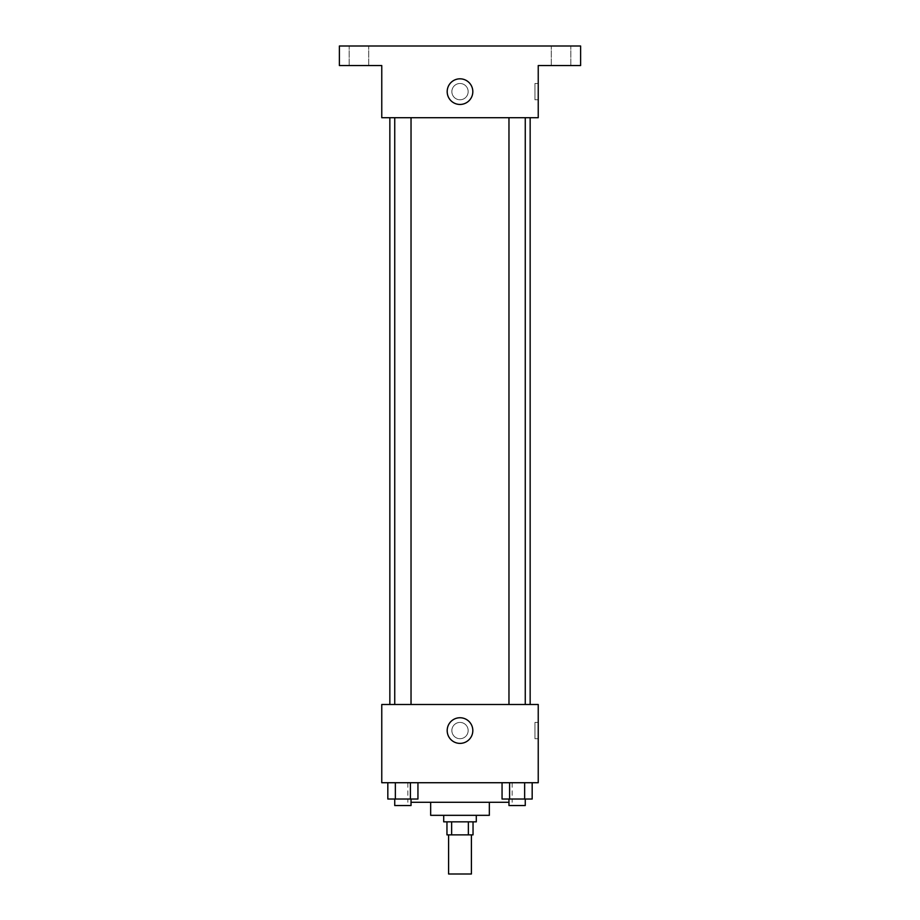 <?xml version="1.0" encoding="UTF-8"?>
<svg xmlns="http://www.w3.org/2000/svg" width="920" height="920" viewBox="0 0 920 920"><rect width="100%" height="100%" fill="white"/><g stroke="black" fill="none" stroke-linecap="round" stroke-linejoin="round"><path stroke-width="0.69" stroke-dasharray="4.6 3.45" d="M471.408 874L448.592 874M471.408 834.877L448.592 834.877L471.408 834.877M451.639 834.877L446.959 834.877L446.959 821.847L451.639 821.847L451.639 834.877L473.041 834.877L473.041 821.847L468.36 821.847L468.36 834.877M451.639 821.847L446.959 821.847M468.36 821.847L473.041 821.847M443.704 821.847L476.296 821.847M430.663 815.327L489.336 815.327M411.033 802.286L508.967 802.286M460 782.724L407.847 782.724L460 782.724M387.826 782.724L387.826 799.02L395.358 799.02L387.826 799.02L395.358 799.02L395.358 782.724L410.412 782.724L387.826 782.724L417.944 782.724L395.358 782.724L395.358 799.02L417.944 799.02L410.412 799.02L417.944 799.02L417.944 782.724L410.412 782.724L417.944 782.724L410.412 782.724L410.412 799.02L395.358 799.02L410.412 799.02L410.412 782.724L417.944 782.724L395.358 782.724L417.944 782.724M381.765 782.724L538.234 782.724L538.234 704.49L381.765 704.49L381.765 782.724M502.055 782.724L502.055 799.02L509.588 799.02L502.055 799.02L509.588 799.02L509.588 782.724L524.641 782.724L502.055 782.724L532.174 782.724L509.588 782.724L509.588 799.02L532.174 799.02L524.641 799.02L532.174 799.02L532.174 782.724L524.641 782.724L532.174 782.724L524.641 782.724L524.641 799.02L509.588 799.02L524.641 799.02L524.641 782.724L532.174 782.724L509.588 782.724L532.174 782.724M468.153 730.572A8.153 8.153 0 0 0 455.929 723.511A8.153 8.153 0 0 0 455.929 737.621A8.153 8.153 0 0 0 468.153 730.572A8.153 8.153 0 0 0 455.929 723.511A8.153 8.153 0 0 0 455.929 737.621A8.153 8.153 0 0 0 468.153 730.572M530.15 704.49L389.85 704.49L530.15 704.49M411.033 704.49L394.737 704.49L411.033 704.49L394.737 704.49L411.033 704.49L411.033 117.714L394.737 117.714L411.033 117.714M525.262 704.49L508.967 704.49L525.262 704.49L508.967 704.49L525.262 704.49L525.262 117.714L508.967 117.714L525.262 117.714M381.765 738.714L381.765 722.418L381.765 738.714M538.234 722.418L538.234 738.714L538.234 722.418L534.945 722.418L534.945 738.714L534.945 722.418M472.822 730.572A12.822 12.822 0 0 1 453.594 741.669A12.822 12.822 0 0 1 453.594 719.463A12.822 12.822 0 0 1 472.822 730.572M530.15 117.714L389.85 117.714L530.15 117.714M381.765 117.714L538.234 117.714L538.234 65.561L580.612 65.561L580.612 46L339.388 46L339.388 65.561L381.765 65.561L381.765 117.714M468.153 91.643A8.153 8.153 0 0 0 455.929 84.582A8.153 8.153 0 0 0 455.929 98.693A8.153 8.153 0 0 0 468.153 91.643A8.153 8.153 0 0 0 455.929 84.582A8.153 8.153 0 0 0 455.929 98.693A8.153 8.153 0 0 0 468.153 91.643M381.765 99.785L381.765 83.49L381.765 99.785M538.234 83.49L538.234 99.785L538.234 83.49L534.945 83.49L534.945 99.785L534.945 83.49M472.822 91.643A12.822 12.822 0 0 1 453.594 102.741A12.822 12.822 0 0 1 453.594 80.534A12.822 12.822 0 0 1 472.822 91.643M358.949 65.561L349.163 65.561L358.949 65.561M561.05 65.561L570.837 65.561L561.05 65.561M358.949 46L349.163 46L358.949 46M561.05 46L570.837 46L561.05 46M525.262 799.02L508.967 799.02L525.262 799.02L508.967 799.02L525.262 799.02L525.262 805.54L508.967 805.54L525.262 805.54L508.967 805.54L508.967 799.02M411.033 799.02L394.737 799.02L411.033 799.02L394.737 799.02L411.033 799.02L411.033 805.54L394.737 805.54L411.033 805.54L394.737 805.54L394.737 799.02M524.641 782.724L524.641 799.02M509.588 782.724L509.588 799.02M410.412 782.724L410.412 799.02M395.358 782.724L395.358 799.02M407.847 782.724L407.847 802.286M512.153 782.724L512.153 802.286M534.945 738.714L538.234 738.714M394.737 117.714L394.737 704.49M508.967 117.714L508.967 704.49M534.945 99.785L538.234 99.785M368.724 65.561L368.724 46L368.724 65.561M349.163 65.561L349.163 46L349.163 65.561M570.837 65.561L570.837 46L570.837 65.561M551.275 65.561L551.275 46L551.275 65.561"/><path stroke-width="1.38" d="M448.592 834.877L448.592 874L471.408 874L471.408 834.877M468.36 821.847L468.36 834.877L446.959 834.877L446.959 821.847M468.36 834.877L473.041 834.877L473.041 821.847M476.296 815.327L476.296 821.847L443.704 821.847L443.704 815.327M451.639 821.847L451.639 834.877M489.336 802.286L489.336 815.327L430.663 815.327L430.663 802.286M508.967 802.286L411.033 802.286M538.234 782.724L381.765 782.724L381.765 704.49L538.234 704.49L538.234 782.724M472.822 730.572A12.822 12.822 0 0 1 453.594 741.669A12.822 12.822 0 0 1 453.594 719.463A12.822 12.822 0 0 1 472.822 730.572M530.15 117.714L530.15 704.49M508.967 704.49L508.967 117.714M411.033 117.714L411.033 704.49M538.234 117.714L381.765 117.714L381.765 65.561L339.388 65.561L339.388 46L580.612 46L580.612 65.561L538.234 65.561L538.234 117.714M472.822 91.643A12.822 12.822 0 0 1 453.594 102.741A12.822 12.822 0 0 1 453.594 80.534A12.822 12.822 0 0 1 472.822 91.643M532.174 782.724L532.174 799.02L502.055 799.02L502.055 782.724M524.641 782.724L524.641 799.02M509.588 782.724L509.588 799.02M525.262 799.02L525.262 805.54L508.967 805.54L508.967 799.02M417.944 782.724L417.944 799.02L387.826 799.02L387.826 782.724M410.412 782.724L410.412 799.02M395.358 782.724L395.358 799.02M411.033 799.02L411.033 805.54L394.737 805.54L394.737 799.02M389.85 117.714L389.85 704.49M525.262 704.49L525.262 117.714M394.737 117.714L394.737 704.49"/></g></svg>
